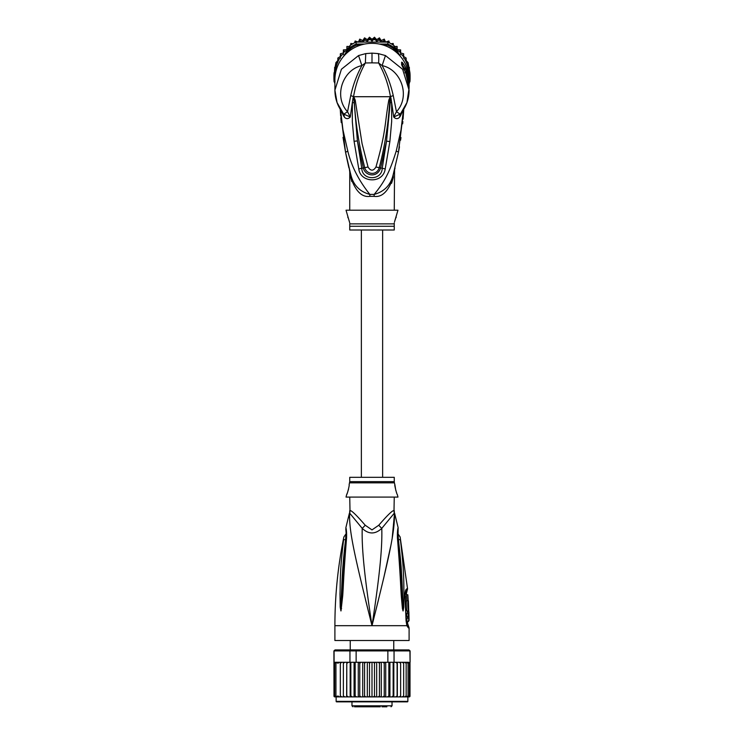 <?xml version="1.0" encoding="UTF-8"?>
<svg xmlns="http://www.w3.org/2000/svg" width="744" height="744" viewBox="0 0 744 744"><rect width="100%" height="100%" fill="white"/><g stroke="black" fill="none" stroke-linecap="round" stroke-linejoin="round"><path stroke-width="1.12" d="M393.241 174.431L393.158 174.756C390.674 185.089 384.341 191.636 374.148 194.417C385.997 180.178 390.451 169.446 396.227 151.032L400.997 130.126L403.592 108.708M340.408 108.708L342.928 129.679L347.801 151.116C351.41 166.107 358.757 180.541 369.852 194.417L374.148 194.417A9.895 0.949 90 0 0 374.13 196.36C382.128 197.513 388.498 191.189 393.251 177.379L393.158 174.756L398.459 152.222L403.75 109.256L403.071 119.161M398.477 152.111L396.227 151.032M402.867 121.56L402.644 123.839M400.969 137.51L400.839 138.393M400.802 138.644L400.56 140.235M399.472 146.782L398.635 151.292M402.95 110.512L400.226 116.269L400.774 113.386L406.931 102.588L409.098 88.052A37.098 36.53 180 0 0 405.759 72.912L401.611 64.821L401.611 62.226C401.983 61.659 403.36 63.538 405.759 67.862A37.098 36.53 0 0 1 409.098 83.002L409.098 79.859A37.098 36.53 180 0 0 372 43.329A37.098 36.53 180 0 0 334.902 79.859L334.902 90.201L337.069 102.588L343.226 113.386L344.398 117.189C346.248 119.152 348.211 119.096 350.284 117.022L352.34 102.635L352.321 121.765L354.079 141.286L357.418 140.923L353.688 96.599L353.623 98.143L353.056 98.013L353.595 96.348C355.669 84.379 359.603 73.256 365.378 62.98L365.741 53.605L358.552 55.558L341.412 69.248L334.902 90.191C334.995 99.203 337.934 107.145 343.709 114.018M400.291 114.018C406.066 107.145 409.005 99.203 409.098 90.201L402.634 69.313L385.448 55.558L378.259 53.605L372 53.122L365.741 53.605M341.05 110.512L343.774 116.269M400.226 116.269L399.602 117.189C397.752 119.152 395.789 119.096 393.716 117.022L391.651 102.588L391.67 121.412L389.875 141.527L385.215 168.907C383.225 183.898 360.375 183.061 358.785 168.907L354.079 141.286M353.772 102.765L352.34 102.635L353.056 98.013M358.552 55.558L361.882 65.593C342.742 69.611 333.238 96.432 347.55 111.749L343.821 114.139L350.284 117.022L347.55 111.749L350.74 95.595C353.14 84.77 356.85 74.772 361.882 65.593L365.378 62.98L372 62.859L372 53.122M343.821 114.139L344.398 117.189M340.668 115.962L340.25 109.256L345.56 152.306L350.377 173.027M374.139 196.36L369.87 196.36A9.895 0.949 -90 0 0 369.852 194.417C359.659 191.636 353.326 185.089 350.843 174.756L350.731 174.356M345.514 152.046L343.012 137.37M341.236 122.593L340.808 117.692M349.82 172.348L349.373 169.204M348.369 165.168L348.183 164.396M347.29 160.537L345.56 152.306L347.801 151.116M350.312 172.794L350.043 171.799M350.024 171.715L349.727 170.581M369.87 196.36C361.872 197.513 355.502 191.189 350.75 177.379C349.475 170.469 349.475 170.469 350.75 177.379L350.843 174.756C348.88 167.4 348.88 167.4 350.843 174.756L349.522 169.781M351.81 181.601L350.75 177.379M349.745 171.901L349.745 210.208M394.255 210.208L394.562 169.474M391.577 183.312L393.167 177.779M393.251 177.379C394.525 170.469 394.525 170.469 393.251 177.379M402.895 116.483L401.518 126.973M340.724 112.567L342.352 126.099M344.258 136.784L344.891 139.733M394.506 221.898L397.966 210.208L346.034 210.208L349.745 222.94M394.255 222.94L394.255 223.87L394.255 222.94M396.236 217.136L395.892 217.908M395.362 219.238L394.85 220.708M349.41 221.6L348.871 219.889M348.118 217.936L347.764 217.136M349.745 223.87L349.745 229.998L394.255 229.998L394.255 223.87L349.745 223.87M353.753 96.329L354.2 100.31L353.595 96.348L355.195 100.049L362.077 143.666L368.048 167.009C370.679 171.185 373.321 171.185 375.953 167.009C386.248 130.628 384.518 124.648 388.805 100.087L390.405 96.348L390.228 102.719L386.536 141.165L382.211 168.404C381.83 180.755 362.17 180.755 361.789 168.404L357.418 140.923L363.351 167.958C364.932 175.872 377.255 178.458 380.649 167.958L386.536 141.165L389.875 141.527M372 62.859L378.622 62.98C384.397 73.256 388.331 84.379 390.405 96.348L390.944 98.031L390.377 98.162L390.284 96.581L389.791 100.347L390.247 96.329M388.805 100.087L389.791 100.347C388.489 123.02 384.983 145.452 379.263 167.623C376.641 176.375 366.197 174.143 364.737 167.623L364.737 167.623C359.017 145.433 355.502 123.002 354.2 100.31L355.195 100.049M390.34 96.655L393.26 95.595L396.45 111.749L393.716 117.022L400.179 114.139L399.602 117.189M390.944 98.031L391.651 102.588L390.228 102.719M378.259 53.605C378.78 55.037 378.901 58.162 378.622 62.98L382.118 65.593L385.448 55.558M393.26 95.595C390.702 84.37 386.992 74.372 382.118 65.593C401.249 69.611 410.762 96.432 396.45 111.749L400.179 114.139L400.774 113.386L400.179 114.139M385.215 168.907L375.953 167.009M358.785 168.907L368.048 167.009M403.304 68.169L403.574 68.643M402.913 67.406L402.597 65.472L404.857 68.783L405.759 67.862M402.913 66.83L404.411 69.239M403.927 69.248L405.527 69.248L405.527 68.606L403.88 68.606L403.88 69.155M405.527 68.606A37.098 36.53 180 0 1 406.922 71.917L407.414 73.377A37.098 36.53 180 0 1 408.298 76.688L408.298 77.59A37.098 36.53 180 0 1 408.577 79.05L408.577 79.822A37.098 36.53 -0 0 0 408.298 78.362L408.01 79.264M407.014 75.953L407.414 75.953A37.098 36.53 -0 0 1 408.298 79.264M407.414 75.953L407.414 74.865L406.605 74.865M405.527 69.248L407.414 74.865M408.493 81.459L408.698 81.459A37.098 36.53 0 0 1 409.098 86.816A37.098 36.53 0 0 1 409.088 87.439M408.698 81.459L408.577 79.524M409.098 86.816L409.098 86.044A37.098 36.53 180 0 0 409.051 84.342L408.698 79.524M409.098 85.913L409.098 85.142A37.098 36.53 180 0 0 409.079 84.165L409.079 84.937A37.098 36.53 -0 0 1 409.098 85.913A37.098 36.53 -0 0 1 409.098 85.979M409.088 79.097A37.098 36.53 180 0 0 408.949 75.116L408.726 74.744M394.869 51.094L393.306 48.425A37.098 36.53 180 0 0 387.652 45.217L383.764 45.217M360.236 45.217L356.348 45.217A37.098 36.53 180 0 0 350.694 48.425L349.131 51.094M335.274 74.744L335.051 75.116A37.098 36.53 180 0 0 334.912 79.097M409.098 83.077L409.916 81.682L408.949 81.552M409.916 81.682A38.084 37.507 180 0 0 410.084 78.166A38.084 37.507 180 0 0 409.916 74.651L408.949 75.116M406.159 60.218L406.15 58.041L403.667 56.47L403.667 58.181L406.159 59.427L406.159 61.938L406.159 60.534L408.065 62.589L409.916 72.67L409.916 74.651L408.14 71.61M397.324 53.159L394.05 47.579L393.306 48.425M364.569 44.063L356.134 44.063L356.134 42.092L387.866 42.092A38.084 37.507 0 0 1 388.842 42.547A38.084 37.507 0 0 1 393.158 45.003A38.084 37.507 0 0 1 394.05 45.607L394.05 47.579A38.084 37.507 180 0 0 387.866 44.063L387.652 45.217M348.452 48.165L346.89 47.821L346.825 50.927L349.95 45.607L349.95 47.579L346.676 53.159M356.348 45.217L356.134 44.063A38.084 37.507 180 0 0 349.95 47.579L350.694 48.425M349.95 45.607A38.084 37.507 0 0 1 350.843 45.003A38.084 37.507 0 0 1 355.158 42.547A38.084 37.507 0 0 1 356.134 42.092M387.866 42.092L387.866 44.063L379.431 44.063M335.86 71.61L334.084 74.651A38.084 37.507 180 0 0 333.917 78.166A38.084 37.507 180 0 0 334.084 81.682L334.902 83.077M335.051 75.116L334.084 74.651L334.084 72.67L337.051 67.602M333.917 78.166L333.917 76.186A38.084 37.507 180 0 1 334 73.73A38.084 37.507 0 0 1 334.084 72.67M409.916 72.67A38.084 37.507 0 0 1 410 73.73L409.349 69.657M410.084 78.166L410.084 76.186A38.084 37.507 180 0 0 410 73.73M346.825 50.927L343.365 51.29L343.365 54.554L340.334 55.177L340.334 58.181L337.841 59.427L337.841 62.254L335.935 63.956L335.935 66.662L334.651 68.699L334.465 71.982M343.747 56.181L346.555 51.392M334 73.73L334.651 71.312M334.084 81.682L335.051 81.552M376.65 39.702L376.65 41.413L374.492 38.586L372 41.115L372 39.395L374.492 37.219L376.65 39.702L379.431 37.86L381.216 40.595L384.239 39.125L385.625 42.092L388.852 40.994L389.438 42.845M388.852 40.994L388.842 42.547M391.158 43.775L393.158 43.45L393.455 45.198M393.158 45.003L393.158 43.459M394.05 45.607L395.548 48.165L397.11 47.821L397.11 46.435L397.184 50.945M394.599 46.547L397.11 46.435M395.548 48.165L397.175 50.927L397.11 47.821M397.175 50.927L400.635 51.29L400.635 49.904L400.635 51.243M397.184 49.671L400.635 49.904M399.277 51.429A37.098 36.53 180 0 1 400.635 52.964L400.635 54.554L402.188 54.963A37.098 36.53 180 0 1 403.667 57.158L403.667 53.801L400.635 52.964L400.635 51.29M403.667 55.177L402.188 54.963M403.657 53.782L403.667 55.447M404.569 58.692A37.098 36.53 180 0 1 406.159 61.938L408.065 63.956L408.065 62.58M408.065 64.96L408.065 63.956M409.349 67.313L409.349 68.699L408.065 66.662M409.349 71.312L409.349 68.699M372 41.115L369.508 38.586L367.35 41.413L367.35 39.702L369.498 37.2L372 39.395M369.498 37.2L369.508 38.586M362.784 42.092L362.784 40.595L364.56 37.842L367.35 39.702M364.56 37.842L364.569 39.227L362.923 42.092M354.562 42.845L355.158 41.004L358.376 42.092L359.771 39.106L362.784 40.595M359.752 39.116L359.129 42.092M355.158 41.004L355.158 42.547M350.545 45.198L350.852 43.431L352.842 43.775M343.365 51.243L343.375 49.895L346.816 49.671L346.899 46.426L349.401 46.547M346.89 46.435L346.89 47.821M343.365 49.904L343.365 51.29M340.334 55.447L340.343 53.782L343.365 52.964A37.098 36.53 180 0 1 344.723 51.429M340.334 53.801L340.334 55.177M337.841 60.218L337.841 58.051L340.334 56.47L340.334 57.158A37.098 36.53 180 0 1 341.812 54.963M337.841 58.051L337.841 59.427M374.502 37.2L374.492 38.586M379.44 37.842L379.431 39.227L376.65 41.413M384.229 39.106L384.239 40.502L381.626 42.092M334.651 69.657L335.935 62.57L337.841 60.534M381.216 40.595L381.216 42.092M381.077 42.092L379.431 39.227M384.871 42.092L384.239 40.502M362.375 42.092L359.761 40.502M367.35 41.413L364.569 39.227M397.445 51.392L400.253 56.181M406.949 67.602L408.642 70.494A37.098 36.53 180 0 0 406.382 62.477M409.098 83.821L409.349 82.64M409.349 83.337L409.321 82.686M334.651 82.64L334.902 83.867M350.843 45.003L350.843 43.459M346.816 49.671L346.816 50.945M335.935 63.956L335.935 62.57M335.935 64.96L335.935 66.662M334.651 68.699L334.651 67.313M381.495 40.446L381.03 40.297M377.115 39.367L376.269 39.237M372.474 38.948L371.535 38.958M367.694 39.283L366.941 39.404M367.062 39.488L367.592 39.404M371.647 39.06L372.353 39.06M376.371 39.358L376.985 39.451M409.535 71.982L408.642 70.494M382.63 477.304L382.63 229.998M361.37 229.998L361.37 477.304M367.917 706.8L376.083 706.8M358.878 706.8L362.04 706.8M354.497 706.8L380.286 706.8M386.861 706.8L381.96 706.8M364.662 706.8L363.742 706.8M365.546 706.8L364.886 706.8M367.517 706.8L366.336 706.8M401.676 701.852L407.368 701.852A0.493 0.493 0 0 0 407.861 701.36L407.861 696.905L397.352 696.905L399.203 696.905L400.635 695.919L400.635 663.276L399.203 662.281L397.222 662.281L408.642 662.281L399.203 662.281M346.648 662.281L337.841 662.281L346.778 662.281L346.648 696.905L336.139 696.905L336.139 701.36A0.493 0.493 0 0 0 336.632 701.852L407.368 701.852M408.949 649.921L410.084 650.907L408.949 649.921L393.306 649.921L394.05 650.907L387.866 650.907L387.652 649.921L356.348 649.921L356.134 650.907L333.917 650.907L334 696.31A0.986 0.986 -90 0 0 334.902 696.905L340.334 696.905L340.334 662.281L340.334 696.905L343.365 696.905L343.365 662.281L343.365 696.905L346.778 696.905L346.778 662.281L349.95 662.281L349.95 650.907L350.694 649.921L335.051 649.921L334.084 650.907L334.084 662.281L337.618 662.281L335.935 663.276L335.935 662.318L335.935 696.877L335.935 663.276M336.139 696.905L334 696.31M399.203 696.905L409.098 696.905A0.986 0.986 -90 0 0 410 696.31L409.349 696.719L410 695.919L409.349 696.719L409.349 663.276L408.065 662.318L408.065 663.276L406.382 662.281M410 696.31L407.861 696.905M410.084 650.907L410.084 662.281L409.916 650.907L394.05 650.907L394.05 662.281L395.501 662.281M335.051 649.921L333.917 650.907M356.348 649.921L350.694 649.921M384.974 662.281L387.866 662.281L387.866 650.907L356.134 650.907L356.134 662.281L359.027 662.281M393.306 649.921L387.652 649.921M349.95 662.281L356.134 662.281M361.045 662.281L382.955 662.281L370.596 662.281L369.508 663.276L368.559 662.281L365.769 662.281L364.569 663.276L363.76 662.281L361.045 662.281L359.761 663.276L359.11 662.281L361.045 662.281M387.866 662.281L394.05 662.281M409.349 663.276L409.535 662.56L408.642 662.281M348.499 662.281L346.89 663.276M365.769 662.281L363.76 662.281M370.596 662.281L368.559 662.281M375.441 662.281L374.492 663.276L373.404 662.281M380.24 662.281L379.431 663.276L378.231 662.281M384.89 662.281L382.955 662.281L384.239 663.276L384.89 662.281M397.222 662.281L395.678 662.281L397.11 663.276L397.222 662.281M404.569 696.905L406.159 695.919L406.159 663.276L404.569 662.281M400.635 695.919L400.635 663.276M402.188 696.905L403.667 695.919L403.667 662.281L403.667 663.276L402.188 662.281M406.159 663.276L406.159 695.919M410 695.919L410 662.281M406.382 696.905L408.065 695.919L408.065 696.877L409.349 695.919M408.065 662.318L408.065 696.877M408.065 695.919L408.065 663.276M409.349 662.476L409.349 696.719M334 695.919L334.651 696.719L334.651 662.476L334.651 696.719M334.651 695.919L335.935 696.877M335.935 662.318L334.651 663.276M339.431 662.281L337.841 663.276L337.618 662.281M341.812 662.281L340.334 663.276M344.798 662.281L343.365 663.276M346.778 696.905L350.545 696.905L350.843 695.919L350.843 662.281M346.89 695.919L348.322 696.905M350.173 662.281L350.173 696.905L346.648 696.905M350.173 696.905L354.683 696.905L355.158 695.919L355.158 662.281M350.843 695.919L352.247 696.905L354.07 696.905L354.07 662.281M354.07 696.905L359.11 696.905L359.761 695.919L359.761 663.276M355.158 695.919L356.516 696.905L358.273 696.905L358.273 662.281M358.273 696.905L363.76 696.905L364.569 695.919L364.569 663.276M359.761 695.919L361.045 696.905L362.719 696.905L362.719 662.281M363.76 696.905L368.559 696.905L369.508 695.919L369.508 663.276M364.569 695.919L365.769 696.905M367.322 662.281L367.322 696.905M368.559 696.905L372 696.905L372 662.281M369.508 695.919L370.596 696.905M372 696.905L373.404 696.905L374.492 695.919L374.492 663.276M373.404 696.905L378.231 696.905L379.431 695.919L380.24 696.905L382.955 696.905L384.239 695.919L384.89 696.905L387.485 696.905L388.842 695.919L389.317 696.905L391.753 696.905L393.158 695.919L393.455 696.905L395.678 696.905L397.11 695.919L397.352 696.905L381.281 696.905L381.281 662.281M374.492 695.919L375.441 696.905M376.678 662.281L376.678 696.905M379.431 695.919L379.431 663.276M378.231 696.905L380.24 696.905M385.727 662.281L385.727 696.905M384.239 695.919L384.239 663.276M389.93 662.281L389.93 696.905M388.842 695.919L388.842 662.281M393.827 662.281L393.827 696.905M393.158 695.919L393.158 662.281M397.352 662.281L397.352 696.905M397.11 695.919L397.11 663.276M403.667 695.919L403.667 663.276M335.935 695.919L337.618 696.905M337.841 662.281L337.841 663.276M337.841 695.919L339.431 696.905M340.334 695.919L341.812 696.905M343.365 695.919L344.798 696.905M372 701.852L336.632 701.852M341.831 701.852L342.324 701.852M349.745 497.085L349.996 510.644A9.895 9.784 90 0 1 349.671 513.146L362.216 528.361C368.689 534.471 375.218 534.471 381.784 528.361L394.329 513.146A9.895 9.784 90 0 1 394.004 510.644L394.255 497.085M394.106 512.058A9.895 9.784 -90 0 1 394.004 510.644C392.767 510.077 387.689 514.932 378.78 525.227L372 529.905L365.22 525.227C356.274 514.904 351.196 510.04 349.996 510.644M349.745 481.638L349.745 477.304L394.255 477.304L394.255 481.638L349.745 481.638L349.122 484.716C349.81 484.325 347.095 494.946 346.648 494.611L347.16 493.411M347.513 492.5L347.885 491.449M348.238 490.259L348.555 489.05M346.648 494.611L346.034 497.085L397.966 497.085L397.352 494.611C396.692 494.444 394.171 483.851 394.878 484.716L395.789 490.38M396.152 491.533L396.71 493.095M408.735 611.094L407.247 611.094C406.308 611.419 405.796 600.389 406.782 600.706L408.27 600.706C407.331 600.408 407.833 611.373 408.735 611.094L408.391 600.706M406.531 594.772L407.824 594.772L408.205 600.706M408.502 606.639L408.521 607.188M408.884 611.838L408.893 613.316L408.317 613.316L408.4 616.683L408.977 616.683L408.465 621.482L409.061 620.45L408.884 611.838M407.405 613.316L407.368 611.838L408.847 611.838M408.4 616.683L406.884 616.683L406.801 613.316L408.317 613.316M407.489 616.683L407.424 618.162M408.465 621.482L406.959 621.482L406.912 618.162L408.428 618.162M349.745 510.644L349.671 513.146C348.75 530.807 355.074 557.898 372 625.685C364.197 574.619 361.649 547.696 362.216 528.361A9.895 2.232 133.7 0 0 365.22 525.227M394.255 510.644L394.329 513.146C395.241 530.835 388.926 557.888 372 625.685L334.902 625.685L334.902 640.519L409.098 640.519L409.098 627.871L408.354 627.871L406.875 625.685L372 625.685C379.812 574.601 382.342 547.705 381.784 528.361A9.895 2.232 46.3 0 1 378.78 525.227M345.607 539.53C345.997 534.49 346.109 530.286 345.607 539.53C341.645 573.047 342.101 584.365 341.412 593.572L340.929 606.965A4.948 0.846 -3 0 0 340.213 607.169L339.989 593.759C340.445 584.589 339.441 573.28 343.57 540.088A4.948 1.33 8.9 0 1 345.607 539.53L346.192 539.13M345.886 530.026L345.783 529.514C345.848 529.226 346.481 535.829 345.988 538.749L345.988 538.749A4.948 1.097 -173.7 0 1 346.555 538.321C346.741 533.281 346.509 529.774 345.867 527.794C346.388 528.649 346.62 532.155 346.555 538.321L346.416 539.828C343.477 575.791 343.403 587.444 342.668 596.251L340.994 610.908A4.948 3.432 -139.5 0 1 340.929 610.694L340.919 610.74A4.948 4.083 -109.1 0 0 340.929 610.954L340.213 607.169M346.416 539.828A4.948 1.088 -173.9 0 0 345.821 540.265L341.143 608.434A4.948 0.623 -172.4 0 0 341.58 608.601M405.461 593.656L406.438 593.424L407.563 588.857L400.132 536.973L397.854 533.662M406.894 623.426A2.474 2.427 -90 0 0 407.377 624.904L408.103 624.904L407.61 623.426L406.717 623.295M397.808 539.13L398.393 539.53C398.003 534.452 397.901 530.249 398.393 539.53A4.948 1.33 171.1 0 1 400.43 540.088C400.012 536.033 400.012 536.033 400.43 540.088C404.662 574.433 403.536 585.026 404.011 593.907L403.787 607.169L403.071 610.954L402.42 608.601A4.948 0.623 -7.6 0 0 402.857 608.434L398.012 538.749L398.114 530.026M398.393 539.53C402.467 574.201 401.899 584.793 402.588 593.721L403.071 610.694A4.948 3.432 -40.5 0 1 403.006 610.908M403.787 607.169A4.948 0.846 -177 0 0 403.071 606.965L403.081 610.74A4.948 4.083 -70.9 0 1 403.071 610.954M405.759 592.159L406.81 591.917M408.354 627.871A4.948 4.845 -90.1 0 0 407.377 624.904L407.135 624.737M343.57 540.088C343.988 536.061 343.988 536.061 343.57 540.088M368.438 611.494L365.434 599.394M349.466 518.057L349.55 514.541M402.42 608.601L401.435 597.739C400.681 589.118 400.691 578.255 397.584 539.828L397.445 538.321C397.277 533.057 397.519 529.533 398.142 527.738C397.575 528.947 397.343 532.471 397.445 538.321A4.948 1.097 -6.3 0 1 398.012 538.749M397.584 539.828A4.948 1.088 -6.1 0 1 398.18 540.265M401.5 548.254L401.202 545.743M407.07 624.662L406.949 624.235A4.948 3.106 -17.1 0 1 406.875 625.685L406.057 620.701L404.996 596.093C404.978 591.843 405.582 589.434 406.791 588.857A4.948 4.836 90 0 1 406.057 591.917A2.474 2.418 90 0 0 405.685 593.424M394.441 514.337L392.228 537.8M390.572 546.775L383.588 578.646M378.566 599.394L375.181 613M409.098 83.002A37.098 36.53 0 0 1 409.088 83.495L409.098 83.002M353.66 96.655L350.74 95.595M394.255 226.269L349.745 226.269M353.791 96.711L390.219 96.711M405.759 72.912L404.857 72.8L405.759 72.912M401.611 64.821A4.948 4.873 0 0 1 402.495 66.737M402.606 66.83L402.606 65.165A4.948 4.873 180 0 0 401.611 62.226M360.942 41.32A37.098 36.53 180 0 0 359.213 41.896M348.238 48.137A37.098 36.53 180 0 0 346.862 49.327M337.618 62.477A37.098 36.53 180 0 0 335.358 70.494M339.431 58.692A37.098 36.53 180 0 0 337.841 61.938M380.128 40.548A37.098 36.53 180 0 0 378.343 40.195M375.339 39.804A37.098 36.53 180 0 0 373.516 39.683M370.484 39.683A37.098 36.53 180 0 0 368.661 39.804M365.657 40.195A37.098 36.53 180 0 0 363.872 40.548M384.788 41.896A37.098 36.53 180 0 0 383.058 41.32M397.138 49.327A37.098 36.53 180 0 0 395.762 48.137M392.032 701.852L392.032 705.814L351.968 705.814L352.954 706.8M336.139 701.36L407.861 701.36M394.255 481.638L394.404 482.837L349.596 482.837M406.791 588.857L407.563 588.857M404.996 596.093L405.722 592.224M406.057 620.701L405.424 596.056M403.75 109.256L398.459 152.222M350.48 173.408L349.466 169.576M347.216 160.183L348.955 168.032M395.045 168.032L393.158 174.756M394.469 169.827L394.236 170.72M393.464 173.603L393.316 174.152M350.424 173.231L350.117 172.078M346.379 156.314L345.56 152.306M409.098 88.052L405.75 72.856L402.476 66.7M350.238 640.519L350.238 649.921M393.762 640.519L393.762 649.921M351.968 701.852L351.968 705.814M392.032 705.814L391.046 706.8M394.404 482.837L394.878 484.716M334.902 625.685C334.912 595.814 337.897 566.24 343.868 536.973L346.146 533.662M406.438 593.424L406.903 600.706M407.61 623.426L407.591 621.482M407.396 611.838L407.368 611.094M345.988 538.749L345.821 540.265M345.997 531.421L345.858 527.738L349.42 513.146M398.003 531.421L398.142 527.738L394.58 513.146M406.949 624.235L406.457 620.71M408.103 624.904L409.098 627.871"/></g></svg>
